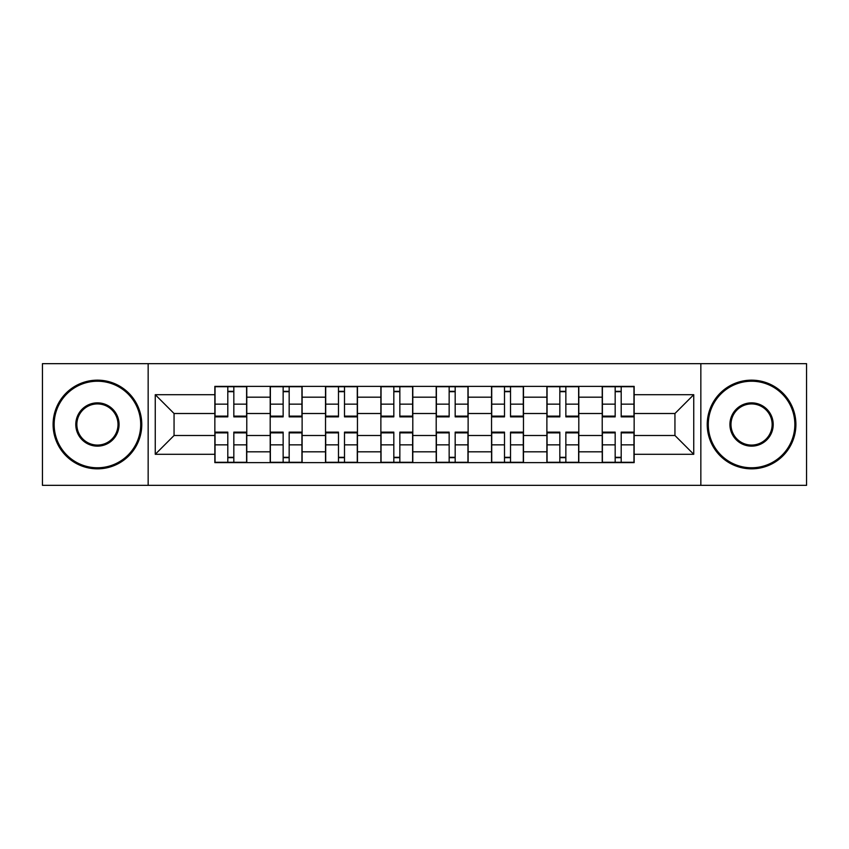 <?xml version="1.0" encoding="UTF-8"?>
<svg xmlns="http://www.w3.org/2000/svg" width="849" height="849" viewBox="0 0 849 849"><rect width="100%" height="100%" fill="white"/><g stroke="black" fill="none" stroke-linecap="round" stroke-linejoin="round"><path stroke-width="1.27" d="M700.839 485.341L806.55 485.341L806.55 363.659L42.45 363.659L42.45 485.341L700.839 485.341L700.839 363.659M270.194 462.631L270.194 397.183L246.772 397.183L246.772 462.631M246.772 397.183L246.772 386.369M270.194 397.183L270.194 386.369M302.117 386.369L302.117 462.631M325.528 462.631L325.528 386.369M357.45 386.369L357.45 462.631M380.872 462.631L380.872 386.369M412.794 386.369L412.794 462.631M436.206 462.631L436.206 386.369M468.128 386.369L468.128 462.631M491.55 462.631L491.55 386.369M523.472 386.369L523.472 462.631M546.883 462.631L546.883 386.369M578.806 386.369L578.806 462.631M602.228 462.631L602.228 386.369M602.228 435.495L578.806 435.495M546.883 435.495L523.472 435.495M491.55 435.495L468.128 435.495M436.206 435.495L412.794 435.495M380.872 435.495L357.45 435.495M325.528 435.495L302.117 435.495M270.194 435.495L246.772 435.495M602.228 413.505L578.806 413.505M546.883 413.505L523.472 413.505M491.55 413.505L468.128 413.505M436.206 413.505L412.794 413.505M380.872 413.505L357.45 413.505M325.528 413.505L302.117 413.505M270.194 413.505L246.772 413.505M174.056 435.495L214.85 435.495L214.85 413.505L174.056 413.505L174.056 435.495L155.261 454.3L155.261 394.7L214.85 394.7L214.85 413.505M634.15 413.505L634.15 435.495L674.944 435.495L674.944 413.505L634.15 413.505L634.15 386.369L214.85 386.369L214.85 394.7M634.15 394.7L693.739 394.7L693.739 454.3L634.15 454.3L634.15 435.495M214.85 435.495L214.85 462.631L634.15 462.631L634.15 454.3M214.85 454.3L155.261 454.3M148.161 485.341L148.161 363.659M233.825 457.314L227.797 457.314M227.797 391.686L233.825 391.686M289.169 457.314L283.142 457.314M283.142 391.686L289.169 391.686M344.503 457.314L338.475 457.314M338.475 391.686L344.503 391.686M399.847 457.314L393.819 457.314M393.819 391.686L399.847 391.686M455.181 457.314L449.153 457.314M449.153 391.686L455.181 391.686M510.525 457.314L504.497 457.314M504.497 391.686L510.525 391.686M565.859 457.314L559.831 457.314M559.831 391.686L565.859 391.686M621.203 457.314L615.175 457.314M615.175 391.686L621.203 391.686M155.261 394.7L174.056 413.505M674.944 435.495L693.739 454.3M674.944 413.505L693.739 394.7M233.825 416.87L233.825 386.719L246.603 386.719L246.603 416.87L233.825 416.87M227.797 391.336L233.825 391.336M227.797 386.719L215.03 386.719L215.03 416.87L227.797 416.87L227.797 386.719L233.825 386.719M227.797 432.13L227.797 462.281L215.03 462.281L215.03 432.13L227.797 432.13M233.825 457.664L227.797 457.664M233.825 462.281L246.603 462.281L246.603 432.13L233.825 432.13L233.825 462.281L227.797 462.281M289.169 416.87L289.169 386.719L301.936 386.719L301.936 416.87L289.169 416.87M283.142 391.336L289.169 391.336M283.142 386.719L270.364 386.719L270.364 416.87L283.142 416.87L283.142 386.719L289.169 386.719M344.503 416.87L344.503 386.719L357.28 386.719L357.28 416.87L344.503 416.87M338.475 391.336L344.503 391.336M338.475 386.719L325.708 386.719L325.708 416.87L338.475 416.87L338.475 386.719L344.503 386.719M283.142 432.13L283.142 462.281L270.364 462.281L270.364 432.13L283.142 432.13M289.169 457.664L283.142 457.664M289.169 462.281L301.936 462.281L301.936 432.13L289.169 432.13L289.169 462.281L283.142 462.281M338.475 432.13L338.475 462.281L325.708 462.281L325.708 432.13L338.475 432.13M344.503 457.664L338.475 457.664M344.503 462.281L357.28 462.281L357.28 432.13L344.503 432.13L344.503 462.281L338.475 462.281M97.433 467.778A43.278 43.278 0 0 0 140.711 424.5A43.278 43.278 0 0 0 97.433 381.222A43.278 43.278 0 0 0 54.156 424.5A43.278 43.278 0 0 0 97.433 467.778M97.433 380.161A44.339 44.339 0 0 1 141.772 424.5A44.339 44.339 0 0 1 97.433 468.839A44.339 44.339 0 0 1 53.094 424.5A44.339 44.339 0 0 1 97.433 380.161M97.433 446.139A21.639 21.639 0 0 1 75.794 424.5A21.639 21.639 0 0 1 97.433 402.861A21.639 21.639 0 0 1 119.072 424.5A21.639 21.639 0 0 1 97.433 446.139M97.433 403.922A20.578 20.578 0 0 0 76.856 424.5A20.578 20.578 0 0 0 97.433 445.078A20.578 20.578 0 0 0 118.011 424.5A20.578 20.578 0 0 0 97.433 403.922M751.567 467.778A43.278 43.278 0 0 0 794.844 424.5A43.278 43.278 0 0 0 751.567 381.222A43.278 43.278 0 0 0 708.289 424.5A43.278 43.278 0 0 0 751.567 467.778M751.567 380.161A44.339 44.339 0 0 1 795.906 424.5A44.339 44.339 0 0 1 751.567 468.839A44.339 44.339 0 0 1 707.228 424.5A44.339 44.339 0 0 1 751.567 380.161M751.567 446.139A21.639 21.639 0 0 1 729.928 424.5A21.639 21.639 0 0 1 751.567 402.861A21.639 21.639 0 0 1 773.206 424.5A21.639 21.639 0 0 1 751.567 446.139M751.567 403.922A20.578 20.578 0 0 0 730.989 424.5A20.578 20.578 0 0 0 751.567 445.078A20.578 20.578 0 0 0 772.144 424.5A20.578 20.578 0 0 0 751.567 403.922M399.847 416.87L399.847 386.719L412.614 386.719L412.614 416.87L399.847 416.87M393.819 391.336L399.847 391.336M393.819 386.719L381.042 386.719L381.042 416.87L393.819 416.87L393.819 386.719L399.847 386.719M455.181 416.87L455.181 386.719L467.958 386.719L467.958 416.87L455.181 416.87M449.153 391.336L455.181 391.336M449.153 386.719L436.386 386.719L436.386 416.87L449.153 416.87L449.153 386.719L455.181 386.719M510.525 416.87L510.525 386.719L523.292 386.719L523.292 416.87L510.525 416.87M504.497 391.336L510.525 391.336M504.497 386.719L491.72 386.719L491.72 416.87L504.497 416.87L504.497 386.719L510.525 386.719M393.819 432.13L393.819 462.281L381.042 462.281L381.042 432.13L393.819 432.13M399.847 457.664L393.819 457.664M399.847 462.281L412.614 462.281L412.614 432.13L399.847 432.13L399.847 462.281L393.819 462.281M449.153 432.13L449.153 462.281L436.386 462.281L436.386 432.13L449.153 432.13M455.181 457.664L449.153 457.664M455.181 462.281L467.958 462.281L467.958 432.13L455.181 432.13L455.181 462.281L449.153 462.281M504.497 432.13L504.497 462.281L491.72 462.281L491.72 432.13L504.497 432.13M510.525 457.664L504.497 457.664M510.525 462.281L523.292 462.281L523.292 432.13L510.525 432.13L510.525 462.281L504.497 462.281M565.859 416.87L565.859 386.719L578.636 386.719L578.636 416.87L565.859 416.87M559.831 391.336L565.859 391.336M559.831 386.719L547.064 386.719L547.064 416.87L559.831 416.87L559.831 386.719L565.859 386.719M559.831 432.13L559.831 462.281L547.064 462.281L547.064 432.13L559.831 432.13M565.859 457.664L559.831 457.664M565.859 462.281L578.636 462.281L578.636 432.13L565.859 432.13L565.859 462.281L559.831 462.281M621.203 416.87L621.203 386.719L633.97 386.719L633.97 416.87L621.203 416.87M615.175 391.336L621.203 391.336M615.175 386.719L602.397 386.719L602.397 416.87L615.175 416.87L615.175 386.719L621.203 386.719M615.175 432.13L615.175 462.281L602.397 462.281L602.397 432.13L615.175 432.13M621.203 457.664L615.175 457.664M621.203 462.281L633.97 462.281L633.97 432.13L621.203 432.13L621.203 462.281L615.175 462.281M546.883 397.183L523.472 397.183M491.55 397.183L468.128 397.183M436.206 397.183L412.794 397.183M380.872 397.183L357.45 397.183M325.528 397.183L302.117 397.183M602.228 397.183L578.806 397.183M546.883 451.817L523.472 451.817M491.55 451.817L468.128 451.817M436.206 451.817L412.794 451.817M380.872 451.817L357.45 451.817M325.528 451.817L302.117 451.817M270.194 451.817L246.772 451.817M602.228 451.817L578.806 451.817M233.825 416.127L246.603 416.127M233.825 404.145L246.603 404.145M215.03 416.127L227.797 416.127M215.03 404.145L227.797 404.145M227.797 432.873L215.03 432.873M227.797 444.855L215.03 444.855M246.603 432.873L233.825 432.873M246.603 444.855L233.825 444.855M289.169 416.127L301.936 416.127M289.169 404.145L301.936 404.145M270.364 416.127L283.142 416.127M270.364 404.145L283.142 404.145M344.503 416.127L357.28 416.127M344.503 404.145L357.28 404.145M325.708 416.127L338.475 416.127M325.708 404.145L338.475 404.145M283.142 432.873L270.364 432.873M283.142 444.855L270.364 444.855M301.936 432.873L289.169 432.873M301.936 444.855L289.169 444.855M338.475 432.873L325.708 432.873M338.475 444.855L325.708 444.855M357.28 432.873L344.503 432.873M357.28 444.855L344.503 444.855M399.847 416.127L412.614 416.127M399.847 404.145L412.614 404.145M381.042 416.127L393.819 416.127M381.042 404.145L393.819 404.145M455.181 416.127L467.958 416.127M455.181 404.145L467.958 404.145M436.386 416.127L449.153 416.127M436.386 404.145L449.153 404.145M510.525 416.127L523.292 416.127M510.525 404.145L523.292 404.145M491.72 416.127L504.497 416.127M491.72 404.145L504.497 404.145M393.819 432.873L381.042 432.873M393.819 444.855L381.042 444.855M412.614 432.873L399.847 432.873M412.614 444.855L399.847 444.855M449.153 432.873L436.386 432.873M449.153 444.855L436.386 444.855M467.958 432.873L455.181 432.873M467.958 444.855L455.181 444.855M504.497 432.873L491.72 432.873M504.497 444.855L491.72 444.855M523.292 432.873L510.525 432.873M523.292 444.855L510.525 444.855M565.859 416.127L578.636 416.127M565.859 404.145L578.636 404.145M547.064 416.127L559.831 416.127M547.064 404.145L559.831 404.145M559.831 432.873L547.064 432.873M559.831 444.855L547.064 444.855M578.636 432.873L565.859 432.873M578.636 444.855L565.859 444.855M621.203 416.127L633.97 416.127M621.203 404.145L633.97 404.145M602.397 416.127L615.175 416.127M602.397 404.145L615.175 404.145M615.175 432.873L602.397 432.873M615.175 444.855L602.397 444.855M633.97 432.873L621.203 432.873M633.97 444.855L621.203 444.855"/></g></svg>
